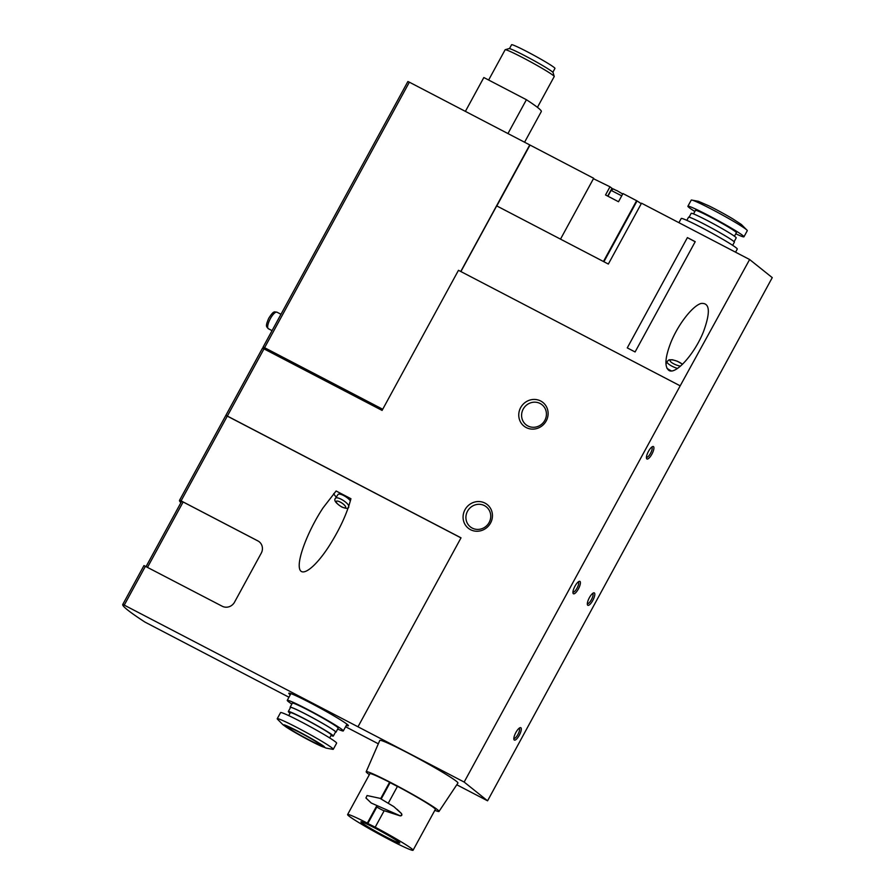 <?xml version="1.0" encoding="UTF-8"?>
<svg xmlns="http://www.w3.org/2000/svg" width="895" height="895" viewBox="0 0 895 895"><rect width="100%" height="100%" fill="white"/><g stroke="black" fill="none" stroke-linecap="round" stroke-linejoin="round"><path stroke-width="1.34" d="M382.713 409.25L264.596 347.696L409.362 82.183L407.885 81.523A139.81 8.077 -151.4 0 0 407.829 81.613L263.063 347.126A139.81 8.077 -151.4 0 0 263.678 348.714M264.596 347.696L263.13 347.036A139.81 8.077 -151.4 0 0 263.063 347.126M262.515 348.211A139.81 8.077 -151.4 0 0 262.392 348.356L225.764 415.548A139.81 8.077 28.6 0 1 225.876 415.403L227.352 416.063L263.991 348.871L262.515 348.211L225.876 415.403M378.328 743.801L345.582 726.74M288.951 697.227L144.889 622.047A139.81 8.077 -151.4 0 1 122.749 604.472L143.916 565.662A139.81 8.077 -151.4 0 1 143.972 565.573L222.217 606.239A9.319 8.849 128.7 0 0 234.535 602.167L261.262 553.144A9.319 8.849 128.7 0 0 257.849 540.882L181.081 500.876L227.296 416.119L225.82 415.459A139.81 8.077 -151.4 0 0 225.764 415.548L179.548 500.305A139.81 8.077 28.6 0 1 179.615 500.215L181.081 500.876M263.991 348.871L382.087 410.413L458.475 270.301L680.189 385.834L464.158 782.062L122.816 604.382A139.81 8.077 -151.4 0 0 122.749 604.472M147.518 567.318L183.139 501.983L257.961 540.972A9.319 8.849 128.7 0 1 259.281 541.822M464.158 782.062L487.574 800.812L772.251 277.629L749.63 259.528L680.189 385.834M641.234 203.713A69.899 4.039 -151.4 0 0 637.061 200.927L622.965 193.555L618.512 201.733L605.535 194.965L609.987 186.798L613.097 189.158M609.987 186.798L593.452 178.709L560.505 239.133L593.665 178.284L529.762 144.923L460.757 271.498M460.891 271.565L496.691 205.884L608.343 264.059L641.525 203.199L749.63 259.528M519.29 735.254A6.992 2.159 -62.5 0 1 513.909 739.427A6.992 2.159 -62.5 0 1 515.665 732.893A6.992 2.159 -62.5 0 1 520.017 727.702A6.992 2.159 -62.5 0 1 519.29 735.254M578.394 588.932A6.992 2.159 -62.5 0 1 573.001 593.105A6.992 2.159 -62.5 0 1 574.769 586.572A6.992 2.159 -62.5 0 1 579.121 581.381A6.992 2.159 -62.5 0 1 578.394 588.932M592.792 600.456A6.992 2.159 -62.5 0 1 587.4 604.628A6.992 2.159 -62.5 0 1 589.167 598.084A6.992 2.159 -62.5 0 1 593.508 592.904A6.992 2.159 -62.5 0 1 592.792 600.456M651.896 454.134A6.992 2.159 -62.5 0 1 646.503 458.307A6.992 2.159 -62.5 0 1 648.26 451.762A6.992 2.159 -62.5 0 1 652.612 446.583A6.992 2.159 -62.5 0 1 651.896 454.134M687.405 237.6L627.272 347.886L635.092 351.959L695.225 241.672L687.405 237.6L695.169 241.773M668.968 370.44C664.358 366.961 665.007 357.575 670.926 342.293C678.209 324.37 692.282 306.179 700.942 303.483C709.869 302.432 710.708 311.84 703.47 331.709C694.766 353.67 675.826 374.938 668.968 370.44M496.814 205.94L529.985 145.102M346.331 725.364A33.965 1.958 -151.4 0 0 348.457 725.688A33.965 1.958 -151.4 0 0 310.296 702.832A33.965 1.958 -151.4 0 0 288.85 693.189A33.965 1.958 -151.4 0 0 290.271 694.811M487.574 800.812L456.786 784.77M358.011 726.751L461.026 537.828L227.352 416.063M485 503.113A15.148 14.376 -51.3 0 0 463.073 517.265A15.148 14.376 -51.3 0 0 485.202 528.8A15.148 14.376 -51.3 0 0 485 503.113M540.669 400.994A15.148 14.376 -51.3 0 0 518.753 415.146A15.148 14.376 -51.3 0 0 540.882 426.68A15.148 14.376 -51.3 0 0 540.669 400.994M409.362 82.183L529.762 144.923M483.848 77.529L465.389 111.383L483.792 77.596A93.203 5.381 -151.4 0 1 483.848 77.529L526.417 99.714L507.957 133.556M524.582 142.227L541.318 111.528A93.203 5.381 -151.4 0 0 526.417 99.714M552.853 72.26L554.956 68.4A24.702 1.432 -151.4 0 0 527.211 51.731A24.702 1.432 -151.4 0 0 511.582 44.75L509.479 48.61M537.436 107.344L554.218 76.545A27.958 1.611 -151.4 0 0 554.229 76.444L553.088 72.584A25.105 1.454 -151.4 0 0 524.884 55.736A25.105 1.454 -151.4 0 0 509.076 48.587L505.205 49.717A27.958 1.611 -151.4 0 0 505.127 49.784L488.636 80.024M554.229 76.444A27.958 1.611 -151.4 0 0 522.814 57.683A27.958 1.611 -151.4 0 0 505.205 49.717M227.296 416.119L460.992 537.895M183.139 501.983L181.663 501.323A137.483 7.943 -151.4 0 0 181.595 501.424L146.075 566.557M180.891 502.71A139.81 8.077 28.6 0 1 179.548 500.305M350.929 498.716L336.117 490.997L323.095 507.801C308.976 529.102 297.845 557.093 299.344 567.486C300.642 578.204 314.223 568.717 328.32 547.27C339.473 529.907 347.003 513.719 350.929 498.716M540.132 403.5A12.821 12.172 -51.3 0 0 523.81 408.086A12.821 12.172 -51.3 0 0 526.003 424.733A12.821 12.172 -51.3 0 0 543.511 422.339A12.821 12.172 -51.3 0 0 542.012 404.73A12.821 12.172 -51.3 0 0 540.132 403.5M484.452 505.619A12.821 12.172 -51.3 0 0 468.13 510.206A12.821 12.172 -51.3 0 0 470.322 526.853A12.821 12.172 -51.3 0 0 487.831 524.459A12.821 12.172 -51.3 0 0 486.332 506.85A12.821 12.172 -51.3 0 0 484.452 505.619M333.757 493.581A13.045 3.938 -146.6 0 0 336.274 497.117M350.404 500.786A7.921 2.394 -146.6 0 0 343.714 495.573A7.921 2.394 -146.6 0 0 337.997 494.51L335.558 498.213C333.555 500.148 335.625 503.079 341.767 506.995C346.186 508.785 348.524 508.763 348.781 506.939M671.463 370.922A9.319 2.517 -157.7 0 1 670.299 370.34A9.319 2.517 -157.7 0 1 666.898 368.181M651.728 447.108A5.728 1.768 -62.5 0 1 651.761 447.131A5.728 1.768 -62.5 0 1 650.52 453.34A5.728 1.768 -62.5 0 1 646.47 457.289A5.728 1.768 -62.5 0 1 646.436 457.278M592.624 593.43A5.728 1.768 -62.5 0 1 592.658 593.452A5.728 1.768 -62.5 0 1 591.416 599.661A5.728 1.768 -62.5 0 1 587.366 603.61A5.728 1.768 -62.5 0 1 587.333 603.599M578.237 581.918A5.728 1.768 -62.5 0 1 578.271 581.929A5.728 1.768 -62.5 0 1 577.029 588.138A5.728 1.768 -62.5 0 1 572.968 592.087A5.728 1.768 -62.5 0 1 572.934 592.076M519.134 728.228A5.728 1.768 -62.5 0 1 519.167 728.25A5.728 1.768 -62.5 0 1 517.925 734.459A5.728 1.768 -62.5 0 1 513.875 738.409A5.728 1.768 -62.5 0 1 513.842 738.397M735.779 233.785A31.918 1.846 -151.4 0 0 743.946 236.806L747.291 230.675A31.918 1.846 -151.4 0 0 747.202 230.373L741.407 224.511L732.837 218.906A23.304 1.342 -151.4 0 0 708.963 205.884L698.469 201.33L691.533 200.032A31.918 1.846 -151.4 0 0 691.231 200.111L687.897 206.242A31.918 1.846 -151.4 0 0 694.856 211.477M735.556 252.2L737.267 249.056A31.918 1.846 -151.4 0 0 710.127 232.152A31.918 1.846 -151.4 0 0 681.218 218.492L678.925 222.687M732.658 245.331L734.381 242.187A26.1 1.51 -151.4 0 0 712.185 228.37A26.1 1.51 -151.4 0 0 688.557 217.194L686.834 220.349M734.113 241.706L736.205 237.88A25.631 1.477 -151.4 0 0 714.4 224.309A25.631 1.477 -151.4 0 0 691.186 213.334L689.105 217.172M734.448 236.213L736.384 232.678A23.304 1.342 -151.4 0 0 716.571 220.338A23.304 1.342 -151.4 0 0 695.46 210.37L693.535 213.905M743.946 236.806A31.918 1.846 -151.4 0 0 716.805 219.901A31.918 1.846 -151.4 0 0 687.897 206.242M747.202 230.373A31.918 1.846 -151.4 0 0 720.151 213.771A31.918 1.846 -151.4 0 0 691.533 200.032M308.719 739.706A18.638 1.074 28.6 0 1 287.776 727.132A18.638 1.074 28.6 0 1 304.658 735.108A18.638 1.074 28.6 0 1 320.511 744.976A18.638 1.074 28.6 0 1 308.719 739.706M309.86 740.624A23.304 1.342 28.6 0 1 291.68 730.499A23.304 1.342 28.6 0 1 289.353 726.964A23.304 1.342 28.6 0 1 319.806 743.566A23.304 1.342 28.6 0 1 315.566 743.521A23.304 1.342 28.6 0 1 309.86 740.624M291.859 704.063A31.918 1.846 28.6 0 1 287.25 700.349A31.918 1.846 28.6 0 1 316.159 714.009A31.918 1.846 28.6 0 1 343.311 730.913A31.918 1.846 28.6 0 1 337.683 729.056M290.416 707.688A26.1 1.51 28.6 0 1 290.137 707.218L292.363 703.134A26.1 1.51 28.6 0 1 316.002 714.299A26.1 1.51 28.6 0 1 338.198 728.116L335.972 732.199A26.1 1.51 28.6 0 1 335.424 732.233M290.137 707.218A26.1 1.51 28.6 0 1 313.776 718.383A26.1 1.51 28.6 0 1 335.972 732.199M290.069 713.181A25.631 1.477 28.6 0 1 288.324 711.525L290.551 707.442A25.631 1.477 28.6 0 1 313.765 718.416A25.631 1.477 28.6 0 1 335.558 731.976L333.332 736.07A25.631 1.477 28.6 0 1 330.993 735.489M288.324 711.525A25.631 1.477 28.6 0 1 311.538 722.5A25.631 1.477 28.6 0 1 333.332 736.07M288.749 715.62L290.372 712.644A23.304 1.342 28.6 0 1 311.471 722.612A23.304 1.342 28.6 0 1 331.284 734.952L329.662 737.928M291.68 730.499L283.111 724.883L277.327 719.021A31.918 1.846 28.6 0 1 277.226 718.73L280.571 712.599A31.918 1.846 28.6 0 1 309.48 726.259A31.918 1.846 28.6 0 1 336.632 743.163L333.287 749.294A31.918 1.846 28.6 0 1 332.985 749.372L326.06 748.075L315.566 743.521M277.226 718.73A31.918 1.846 28.6 0 1 306.146 732.39A31.918 1.846 28.6 0 1 333.287 749.294M367.342 823.098L376.325 806.608L376.829 807.01L367.834 823.501L367.342 823.098A37.277 2.148 28.6 0 0 347.607 814.562A37.277 2.148 28.6 0 0 385.476 837.608L385.532 837.507M380.677 798.62L389.605 782.252A37.277 2.148 28.6 0 0 369.87 773.705L347.607 814.562M385.476 837.608L393.33 841.714A37.277 2.148 28.6 0 0 413.065 850.25A37.277 2.148 28.6 0 0 375.195 827.193L384.19 810.702L400.21 815.882C401.866 815.804 402.28 815.032 401.486 813.555L397.056 809.326M388.508 802.793L397.469 786.347A37.277 2.148 28.6 0 1 435.339 809.404L413.065 850.25M375.195 827.193L367.834 823.501M397.414 786.459L390.108 782.644L381.259 798.866M376.829 807.01A62.941 59.752 -51.3 0 0 384.112 810.848M361.658 822.673A22.14 1.275 28.6 0 1 360.898 821.811A22.14 1.275 28.6 0 1 380.946 831.276A22.14 1.275 28.6 0 1 399.774 843A22.14 1.275 28.6 0 1 382.769 835.169A22.14 1.275 28.6 0 1 361.658 822.673M369.366 774.634A41.472 2.394 28.6 0 1 367.621 773.325A41.472 2.394 28.6 0 1 366.189 771.714A41.472 2.394 28.6 0 1 403.757 789.457A41.472 2.394 28.6 0 1 439.02 811.418A41.472 2.394 28.6 0 1 434.836 810.322M366.189 771.714L379.782 740.445A44.504 2.573 28.6 0 1 420.091 759.475A44.504 2.573 28.6 0 1 457.938 783.047L439.02 811.418M367.062 795.543L379.95 798.318L393.889 806.675L401.173 813.32C402.056 814.741 401.676 815.546 400.043 815.748L371.257 803.039L365.932 797.971L367.062 795.543M263.13 347.036L407.885 81.523M122.816 604.382L143.972 565.573M603.443 261.508L636.613 200.67M603.901 261.743L637.061 200.927M607.705 196.106L611.934 188.353M621.712 195.837L611.106 190.389C614.988 188.353 611.486 188.61 617.181 190.747L622.707 194.025M124.293 605.042L145.449 566.233M179.615 500.215L225.82 415.459M146.098 566.569L181.663 501.323M340.313 502.106A5.594 1.689 -146.6 0 0 337.169 503.471A5.594 1.689 -146.6 0 0 345.347 507.733A5.594 1.689 -146.6 0 0 340.313 502.106M348.837 506.011A7.921 2.394 -146.6 0 0 341.275 499.287A7.921 2.394 -146.6 0 0 335.558 498.213M677.493 368.449A9.319 2.517 -157.7 0 1 672 366.189A9.319 2.517 -157.7 0 1 667.043 361.58L665.958 364.231M680.502 366.133A6.992 1.891 -157.7 0 1 673.767 363.84A6.992 1.891 -157.7 0 1 671.921 359.868A6.992 1.891 -157.7 0 1 682.415 364.388M272.058 330.635L268.355 328.711A9.319 2.875 -62.5 0 1 270.111 319.123A9.319 2.875 -62.5 0 1 276.969 312.187L280.974 314.268M611.106 190.389L607.929 196.218M667.043 361.58L669.102 359.812L672.469 359.768L677.224 361.188L682.583 364.231M268.355 328.711C266.43 326.406 265.177 326.787 268.668 318.396C274.161 309.715 274.53 312.232 276.969 312.187M343.311 730.913L346.969 724.189M287.25 700.349L290.92 693.625"/></g></svg>

